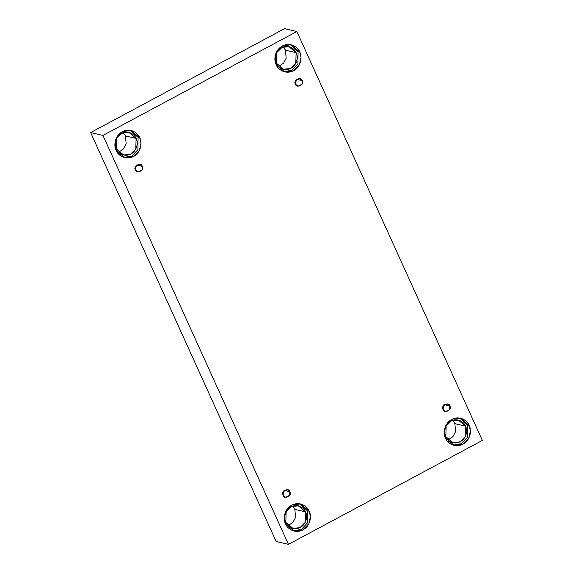 <?xml version="1.0" encoding="UTF-8"?>
<svg xmlns="http://www.w3.org/2000/svg" width="573" height="573" viewBox="0 0 573 573"><rect width="100%" height="100%" fill="white"/><g stroke="black" fill="none" stroke-linecap="round" stroke-linejoin="round"><path stroke-width="0.86" d="M135.4 169.651L136.431 165.217L135.4 169.651M135.507 169.909L137.957 171.957L142.09 169.923L142.197 166.32L136.324 164.952L142.197 166.32C145.27 169.844 136.202 174.701 135.507 169.909C132.435 166.392 141.495 161.529 142.197 166.32L139.748 164.272L135.615 166.313L135.507 169.909M282.998 495.029L284.029 490.595L282.998 495.029M283.105 495.287L285.555 497.335L289.687 495.301L289.795 491.706L283.921 490.338L289.795 491.706C292.867 495.222 283.8 500.079 283.105 495.287C280.032 491.77 289.1 486.907 289.795 491.706L287.345 489.65L283.212 491.691L283.105 495.287M443.008 409.287L444.039 404.853L443.008 409.287M443.115 409.545L445.565 411.593L449.698 409.559L449.805 405.963L443.932 404.595L449.805 405.963C452.878 409.48 443.81 414.336 443.115 409.545C440.035 406.028 449.103 401.164 449.805 405.963L447.355 403.908L443.223 405.949L443.115 409.545M295.41 83.909L296.442 79.475L295.41 83.909M295.518 84.167L297.96 86.215L302.1 84.174L302.2 80.578L296.334 79.21L302.2 80.578C305.28 84.102 296.212 88.958 295.518 84.167C292.438 80.643 301.505 75.786 302.2 80.578L299.758 78.53L295.618 80.571L295.518 84.167M285.547 523.844L294.185 531.085L302.508 530.104L308.775 523.887L310.401 516.552L309.155 511.195L307.465 510.801L307.293 523.077L301.484 529.366L293.355 530.856L301.484 529.366L307.293 523.077L307.465 510.801L299.658 503.789L307.465 510.801L309.155 511.195C311.268 514.554 311.612 525.026 302.952 529.875C294.142 534.394 286.708 527.719 285.547 523.844C283.427 520.485 283.083 510.013 291.743 505.164C300.553 500.652 307.988 507.327 309.155 511.195L300.51 503.961L292.187 504.942L285.92 511.152L284.294 518.486L285.547 523.844M285.827 522.397L293.025 528.428L299.966 527.611L305.187 522.433L305.502 511.861L294.873 509.383L295.546 517.355L292.989 522.304L288.076 525.663L292.989 522.304L295.546 517.355L294.873 509.383L292.631 506.117L294.873 509.383L305.502 511.861L298.297 505.823L291.356 506.647L286.142 511.825L285.827 522.397C284.065 519.596 283.771 510.872 290.991 506.833C298.332 503.073 304.528 508.631 305.502 511.861C307.257 514.654 307.551 523.385 300.331 527.425C292.989 531.185 286.794 525.62 285.827 522.397M116.147 150.413L124.792 157.654L133.115 156.673L139.382 150.455L141.008 143.121L139.755 137.764L138.072 137.37L137.9 149.646L132.091 155.935L123.954 157.425L132.091 155.935L137.9 149.646L138.072 137.37L130.264 130.358L138.072 137.37L139.755 137.764C141.868 141.123 142.219 151.594 133.559 156.443C124.742 160.963 117.315 154.287 116.147 150.413C114.034 147.053 113.683 136.582 122.35 131.733C131.16 127.22 138.594 133.896 139.755 137.764L131.11 130.529L122.787 131.511L116.527 137.721L114.894 145.055L116.147 150.413M116.426 148.966L123.632 154.997L130.572 154.18L135.787 149.001L136.102 138.43L125.48 135.951L126.153 143.923L123.589 148.873L118.675 152.232L123.589 148.873L126.153 143.923L125.48 135.951L123.231 132.685L125.48 135.951L136.102 138.43L128.904 132.392L121.963 133.215L116.742 138.394L116.426 148.966C114.672 146.165 114.378 137.441 121.598 133.402C128.939 129.641 135.135 135.199 136.102 138.43C137.864 141.223 138.157 149.954 130.938 153.994C123.596 157.754 117.401 152.189 116.426 148.966M276.157 64.67L284.802 71.912L293.125 70.93L299.385 64.713L301.018 57.379L299.765 52.021L298.082 51.627L297.91 63.904L292.101 70.193L283.964 71.682L292.101 70.193L297.91 63.904L298.082 51.627L290.275 44.615L298.082 51.627L299.765 52.021C301.878 55.38 302.229 65.852 293.562 70.701C284.752 75.213 277.325 68.538 276.157 64.67C274.044 61.311 273.693 50.839 282.353 45.99C291.17 41.478 298.597 48.153 299.765 52.021L291.12 44.787L282.797 45.768L276.53 51.978L274.904 59.313L276.157 64.67M276.437 63.223L283.642 69.254L290.575 68.438L295.797 63.259L296.112 52.68L285.49 50.209L286.156 58.181L283.599 63.13L278.686 66.489L283.599 63.13L286.156 58.181L285.49 50.209L283.241 46.943L285.49 50.209L296.112 52.68L288.907 46.649L281.973 47.466L276.752 52.652L276.437 63.223C274.675 60.423 274.388 51.699 281.601 47.659C288.95 43.899 295.138 49.457 296.112 52.68C297.874 55.481 298.161 64.212 290.948 68.251C283.599 72.012 277.411 66.447 276.437 63.223M445.55 438.101L454.196 445.343L462.518 444.362L468.786 438.144L470.412 430.81L469.158 425.453L467.475 425.059L467.303 437.335L461.494 443.624L453.358 445.114L461.494 443.624L467.303 437.335L467.475 425.059L459.668 418.046L467.475 425.059L469.158 425.453C471.271 428.812 471.622 439.283 462.963 444.132C454.145 448.645 446.718 441.969 445.55 438.101C443.438 434.742 443.094 424.271 451.753 419.422C460.563 414.909 467.998 421.585 469.158 425.453L460.52 418.218L452.19 419.2L445.93 425.41L444.297 432.744L445.55 438.101M445.837 436.655L453.035 442.685L459.976 441.869L465.197 436.69L465.505 426.111L454.883 423.64L455.556 431.612L452.992 436.562L448.079 439.921L452.992 436.562L455.556 431.612L454.883 423.64L452.634 420.374L454.883 423.64L465.505 426.111L458.307 420.081L451.366 420.897L446.145 426.083L445.837 436.655C444.075 433.854 443.781 425.13 451.001 421.091C458.343 417.33 464.538 422.888 465.505 426.111C467.267 428.912 467.561 437.643 460.341 441.683C452.999 445.443 446.804 439.878 445.837 436.655M284.552 28.65L296.864 31.522L482.359 440.436L288.448 544.35L102.954 135.429L296.864 31.522L284.552 28.65L90.641 132.564L102.954 135.429L90.641 132.564L276.136 541.478L288.448 544.35L276.136 541.478L90.641 132.564L284.552 28.65M482.359 440.436L296.864 31.522L102.954 135.429L288.448 544.35L482.359 440.436M123.632 154.997L118.31 153.757M453.035 442.685L447.714 441.446"/></g></svg>
